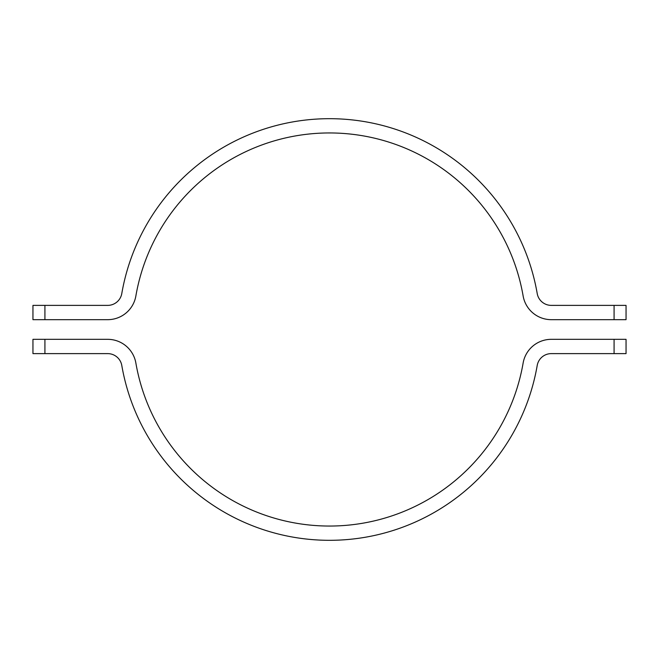 <?xml version="1.0" encoding="UTF-8"?>
<svg xmlns="http://www.w3.org/2000/svg" width="659" height="659" viewBox="0 0 659 659"><rect width="100%" height="100%" fill="white"/><g stroke="black" fill="none" stroke-linecap="round" stroke-linejoin="round"><path stroke-width="0.99" d="M32.95 339.327L44.919 339.327L44.919 353.619L32.95 353.619L32.95 339.327M44.919 353.619L107.705 353.619A14.292 14.292 0 0 1 121.791 365.473A210.798 210.798 0 0 0 537.209 365.473A14.292 14.292 0 0 1 551.295 353.619L614.081 353.619L614.081 339.327L626.05 339.327L626.05 353.619L614.081 353.619M614.081 339.327L551.295 339.327A28.584 28.584 0 0 0 523.131 363.035A196.506 196.506 0 0 1 135.869 363.035A28.584 28.584 0 0 0 107.705 339.327L44.919 339.327M626.05 319.673L614.081 319.673L614.081 305.381L626.05 305.381L626.05 319.673M614.081 305.381L551.295 305.381A14.292 14.292 0 0 1 537.209 293.527A210.798 210.798 0 0 0 121.791 293.527A14.292 14.292 0 0 1 107.705 305.381L44.919 305.381L44.919 319.673L32.95 319.673L32.95 305.381L44.919 305.381M44.919 319.673L107.705 319.673A28.584 28.584 0 0 0 135.869 295.965A196.506 196.506 0 0 1 523.131 295.965A28.584 28.584 0 0 0 551.295 319.673L614.081 319.673"/></g></svg>
